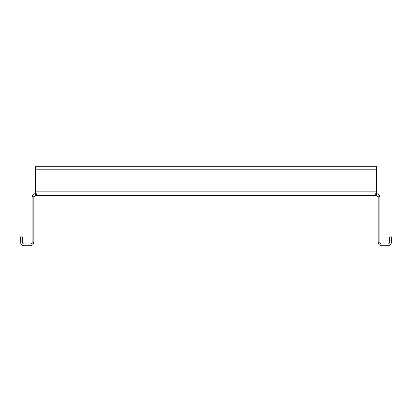<?xml version="1.0" encoding="UTF-8"?>
<svg xmlns="http://www.w3.org/2000/svg" width="412" height="412" viewBox="0 0 412 412"><rect width="100%" height="100%" fill="white"/><g stroke="black" fill="none" stroke-linecap="round" stroke-linejoin="round"><path stroke-width="0.62" d="M33.841 236.019L33.841 242.199L32.079 242.199L32.079 236.019L33.841 236.019L33.841 197.173A1.766 1.766 0 0 1 33.872 196.848L35.607 195.406L35.607 193.64L35.818 195.406L36.493 194.66L35.607 192.522L36.225 193.583L35.818 193.64M375.512 194.685L376.182 195.406L376.393 193.64L376.393 195.406L378.128 196.848L379.864 196.524A3.533 3.533 0 0 1 379.921 197.173L379.921 242.199L378.159 242.199L378.159 236.019L379.921 236.019M35.607 195.406L376.393 195.406M376.182 193.64L375.775 193.583L376.182 193.64M35.607 192.522L35.607 166.273L376.393 166.273L376.393 192.522L375.512 194.675M376.393 166.273L35.607 166.273L376.393 166.273M376.393 193.64C378.391 193.903 379.55 194.861 379.864 196.524M378.128 196.848A1.766 1.766 0 0 1 378.159 197.173L378.159 236.019M33.872 196.848L32.136 196.524C32.646 194.696 33.799 193.738 35.607 193.64M32.079 236.019L32.079 197.173A3.533 3.533 0 0 1 32.136 196.524M378.159 242.199A3.533 3.533 0 0 0 381.687 245.727L387.867 245.727A3.533 3.533 0 0 0 391.287 243.08L391.4 242.199L391.287 243.08L389.397 243.08L389.634 242.199L389.397 243.08A1.766 1.766 0 0 1 387.867 243.961L381.687 243.961A1.766 1.766 0 0 1 379.921 242.199M32.079 242.199A1.766 1.766 0 0 1 30.313 243.961L24.133 243.961A1.766 1.766 0 0 1 22.603 243.08L22.366 242.199L22.603 243.08L20.713 243.08A3.533 3.533 0 0 0 24.133 245.727L30.313 245.727A3.533 3.533 0 0 0 33.841 242.199M389.634 242.199L389.634 236.9L391.4 236.9L391.4 242.199M20.713 243.08L20.6 236.9L22.366 236.9L22.366 242.199M376.393 191.874L35.607 191.874M376.393 169.801L35.607 169.801"/></g></svg>
